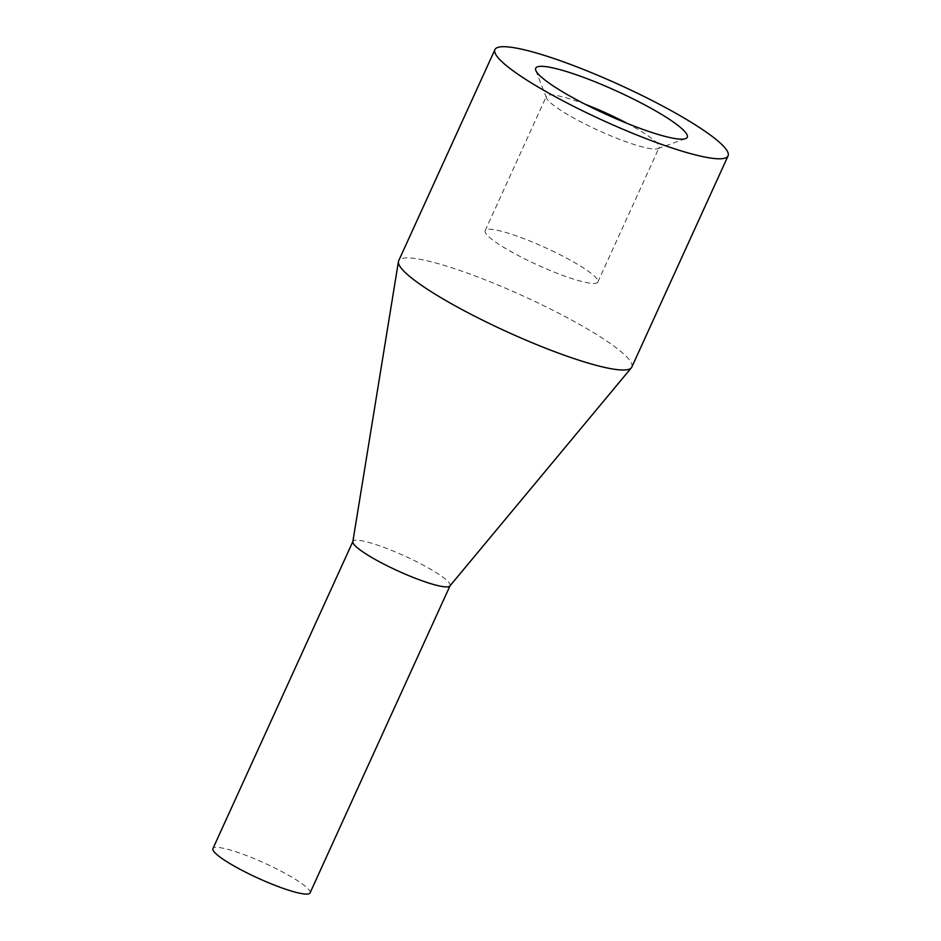 <?xml version="1.0" encoding="UTF-8"?>
<svg xmlns="http://www.w3.org/2000/svg" width="941" height="941" viewBox="0 0 941 941"><rect width="100%" height="100%" fill="white"/><g stroke="black" fill="none" stroke-linecap="round" stroke-linejoin="round"><path stroke-width="0.71" stroke-dasharray="4.71 3.53" d="M585.584 104.439A61.918 9.492 24.5 0 0 546.403 96.276A61.918 9.492 24.5 0 0 546.474 97.923A61.918 9.492 24.5 0 0 589.09 126.012A61.918 9.492 24.5 0 0 657.794 148.666A61.918 9.492 24.5 0 0 659.088 147.631A61.918 9.492 24.5 0 0 627.224 123.412M555.155 252.294A61.918 9.492 24.5 0 0 485.156 230.674A61.918 9.492 24.5 0 0 527.842 260.398A61.918 9.492 24.5 0 0 597.841 282.029A61.918 9.492 24.5 0 0 555.155 252.294M631.823 367.072A128.117 19.643 24.5 0 0 543.498 305.566A128.117 19.643 24.5 0 0 398.666 260.822M449.892 585.972A53.378 8.187 24.5 0 0 450.069 585.678A53.378 8.187 24.5 0 0 413.275 560.048A53.378 8.187 24.5 0 0 352.922 541.404A53.378 8.187 24.5 0 0 352.828 541.745M310.071 892.88A53.378 8.187 24.5 0 0 273.278 867.249A53.378 8.187 24.5 0 0 212.925 848.606M546.474 97.923L535.817 70.446M485.156 230.674L546.403 96.276M597.841 282.029L659.088 147.631M657.794 148.666L685.53 138.668"/><path stroke-width="1.41" d="M593.124 108.203A83.267 12.774 -155.5 0 1 535.817 70.446A83.267 12.774 -155.5 0 1 629.858 97.299A83.267 12.774 -155.5 0 1 685.53 138.668A83.267 12.774 -155.5 0 1 593.124 108.203M627.224 123.412A61.918 9.492 24.5 0 0 616.402 117.896A61.918 9.492 24.5 0 0 585.584 104.439M583.244 111.132A128.117 19.643 24.5 0 0 728.075 155.877A128.117 19.643 24.5 0 0 639.751 94.371A128.117 19.643 24.5 0 0 494.919 49.626A128.117 19.643 24.5 0 0 583.244 111.132M494.919 49.626L398.666 260.822A128.117 19.643 24.5 0 0 398.431 261.622A128.117 19.643 24.5 0 0 486.991 322.34A128.117 19.643 24.5 0 0 631.376 367.778A128.117 19.643 24.5 0 0 631.823 367.072L728.075 155.877M398.431 261.622L352.828 541.745A53.378 8.187 24.5 0 0 389.727 567.035A53.378 8.187 24.5 0 0 449.892 585.972L631.376 367.778M352.851 541.569L212.925 848.606A53.378 8.187 24.5 0 0 249.73 874.236A53.378 8.187 24.5 0 0 310.071 892.88L449.998 585.843"/></g></svg>
